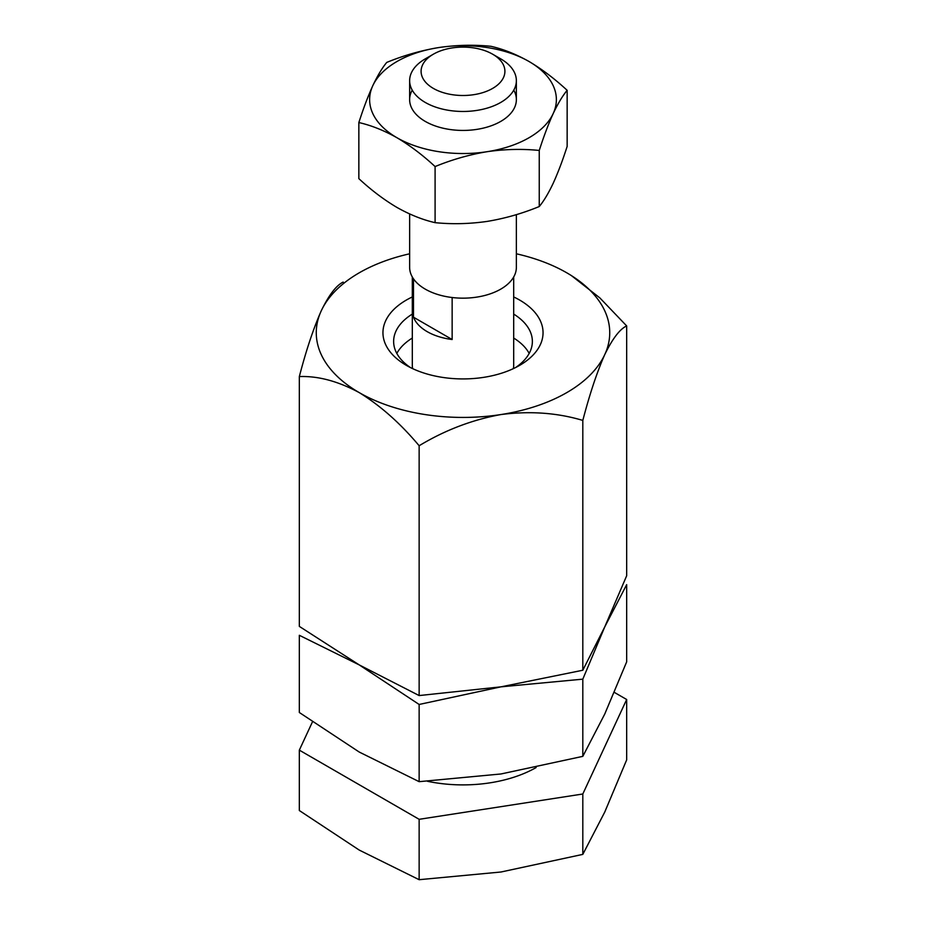 <?xml version="1.0" encoding="UTF-8"?>
<svg xmlns="http://www.w3.org/2000/svg" width="926" height="926" viewBox="0 0 926 926"><rect width="100%" height="100%" fill="white"/><g stroke="black" fill="none" stroke-linecap="round" stroke-linejoin="round"><path stroke-width="1.39" d="M513.687 276.978L513.687 365.388A50.687 29.262 180 0 1 513.386 368.617M412.614 368.617A50.687 29.262 180 0 1 412.313 365.388L412.313 276.978M452.143 297.524L452.143 339.518A50.687 29.262 0 0 1 413.482 317.19L452.143 339.518M413.482 278.842L413.482 317.19M516.361 253.793A146.736 84.717 180 0 1 566.758 272.8A146.736 84.717 180 0 1 604.736 354.635C597.05 371.963 589.746 393.886 582.813 420.416C557.29 412.788 530.019 410.82 500.978 414.547C472.283 419.744 445.012 430.139 419.142 445.742C400.414 423.379 380.447 405.669 359.242 392.612C338.059 381.199 318.093 375.852 299.329 376.569C306.17 350.248 313.486 328.325 321.264 310.789C328.95 294.977 336.254 285.405 343.187 282.071M571.446 275.635L599.863 297.917L626.67 325.929C619.83 329.077 612.514 338.65 604.736 354.635A146.736 84.717 180 0 1 500.978 414.547A146.736 84.717 180 0 1 359.242 392.612A146.736 84.717 180 0 1 321.264 310.789A146.736 84.717 180 0 1 409.639 253.793M513.687 338.048A69.369 40.05 180 0 1 529.186 353.408M396.814 353.408A69.369 40.05 180 0 1 412.313 338.048M513.687 314.088A69.369 40.05 180 0 1 532.369 341.428A69.369 40.05 180 0 1 515.55 367.564M410.45 367.564A69.369 40.05 180 0 1 393.631 341.428A69.369 40.05 180 0 1 412.313 314.088M513.687 296.945A80.041 46.207 180 0 1 519.602 300.036A80.041 46.207 180 0 1 519.602 365.388A80.041 46.207 180 0 1 406.398 365.388A80.041 46.207 180 0 1 412.313 296.945M299.329 376.569L299.329 626.393L359.242 664.914L419.142 695.565L500.978 686.837L582.813 670.239L604.736 626.937L626.67 575.752L626.67 325.929M582.813 670.239L582.813 420.416M419.142 695.565L419.142 445.742M359.242 664.914L299.329 635.294L299.329 712.499L359.242 752.051L419.142 781.671L419.142 704.466L359.242 664.914M419.142 781.671L500.978 773.974L582.813 756.357L604.736 714.073L626.67 661.858L626.67 584.653L604.736 626.937L582.813 679.152L500.978 686.837L419.142 704.466M582.813 756.357L582.813 679.152M614.332 692.382L626.67 699.5L582.813 793.999L419.142 819.313L299.329 750.141L312.432 721.91M419.142 819.313L419.142 879.7L359.242 850.08L299.329 810.528L299.329 750.141M419.142 879.7L500.978 872.003L582.813 854.385L582.813 793.999M582.813 854.385L604.736 812.102L626.67 759.887L626.67 699.5M500.735 58.87L492.632 54.194A41.902 24.192 180 0 1 492.632 88.41A41.902 24.192 180 0 1 433.368 88.41A41.902 24.192 180 0 1 433.368 54.194A41.902 24.192 180 0 1 492.632 54.194L500.735 58.87A53.361 30.801 180 0 1 516.361 80.655A53.361 30.801 180 0 1 463 111.467A53.361 30.801 180 0 1 409.639 80.655A53.361 30.801 180 0 1 425.265 58.87L433.368 54.194M516.361 214.635L516.361 267.359A53.361 30.801 180 0 1 463 298.16A53.361 30.801 180 0 1 409.639 267.359L409.639 213.952M553.192 113.574C557.938 103.55 562.591 95.795 567.152 90.32C554.755 78.826 542.046 69.218 529.024 61.498A93.376 53.916 180 0 1 553.192 113.574A93.376 53.916 180 0 1 487.169 151.69A93.376 53.916 180 0 1 396.976 137.743A93.376 53.916 180 0 1 372.808 85.667A93.376 53.916 180 0 1 438.831 47.55A93.376 53.916 180 0 1 529.024 61.498C516.014 54.183 503.304 49.113 490.907 46.3C473.904 44.587 456.541 44.992 438.831 47.55C421.133 50.479 403.771 55.433 386.755 62.412C382.195 67.876 377.553 75.631 372.808 85.667C368.062 96.084 363.409 108.377 358.848 122.545C371.245 125.357 383.954 130.427 396.976 137.743C409.986 145.463 422.696 155.07 435.093 166.564C452.096 159.585 469.459 154.63 487.169 151.69C504.867 149.155 522.229 148.739 539.245 150.452C543.805 136.284 548.447 123.991 553.192 113.574M513.768 90.135A53.361 30.801 180 0 1 500.735 121.41A53.361 30.801 180 0 1 425.265 121.41L425.265 121.41A53.361 30.801 180 0 1 412.232 90.135M358.848 122.545L358.848 178.637C371.245 190.131 383.954 199.738 396.976 207.447C409.998 214.763 422.696 219.832 435.093 222.657C452.108 224.358 469.47 223.942 487.169 221.407C504.878 218.478 522.241 213.524 539.245 206.544C543.805 201.058 548.458 193.303 553.192 183.279C557.938 172.861 562.591 160.58 567.152 146.412L567.152 90.32M435.093 222.657L435.093 166.564M539.245 206.544L539.245 150.452M536.131 767.55A104.048 60.074 180 0 1 427.476 781.289M409.639 80.655L409.639 99.626M516.361 80.655L516.361 99.626"/></g></svg>
